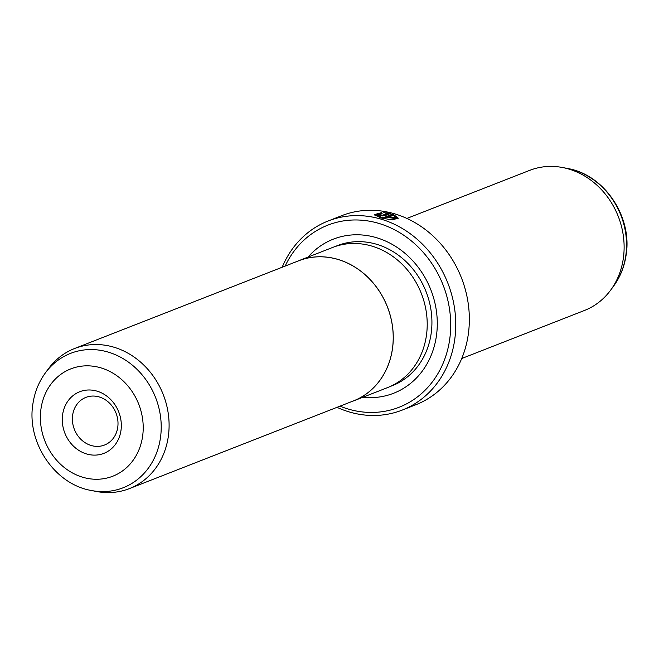 <?xml version="1.0" encoding="UTF-8"?>
<svg xmlns="http://www.w3.org/2000/svg" width="659" height="659" viewBox="0 0 659 659"><rect width="100%" height="100%" fill="white"/><g stroke="black" fill="none" stroke-linecap="round" stroke-linejoin="round"><path stroke-width="0.99" d="M48.371 368.842A75.217 65.785 68.6 0 1 74.566 348.52A75.217 65.785 68.6 0 1 142.879 364.196A75.217 65.785 68.6 0 1 168.243 436.975A75.217 65.785 68.6 0 1 129.403 488.607A75.217 65.785 68.6 0 1 96.379 491.466L91.453 490.518A72.16 63.116 68.6 0 0 160.392 438.243A72.16 63.116 68.6 0 0 122.08 358.043A72.16 63.116 68.6 0 0 45.397 372.879L48.371 368.842M129.403 488.607L353.521 400.87A75.217 65.785 -111.4 0 0 392.36 349.237A75.217 65.785 -111.4 0 0 366.997 276.467A75.217 65.785 -111.4 0 0 298.684 260.783L74.566 348.52M120.951 430.648A33.098 28.947 68.6 0 1 87.087 454.1A33.098 28.947 68.6 0 1 62.646 414.445A33.098 28.947 68.6 0 1 96.511 391.001A33.098 28.947 68.6 0 1 120.951 430.648M72.671 414.964A25.577 22.365 -111.4 0 0 81.288 439.701A25.577 22.365 -111.4 0 0 104.517 445.031A25.577 22.365 -111.4 0 0 117.722 427.477A25.577 22.365 -111.4 0 0 109.097 402.74A25.577 22.365 -111.4 0 0 85.876 397.402A25.577 22.365 -111.4 0 0 72.671 414.964M351.404 401.702A75.266 65.826 -111.4 0 0 353.537 400.911L387.5 387.624A75.266 65.826 -111.4 0 0 426.357 335.958A75.266 65.826 -111.4 0 0 400.977 263.139A75.266 65.826 -111.4 0 0 332.63 247.454L298.667 260.742A75.266 65.826 -111.4 0 0 296.566 261.615M353.537 400.911A75.266 65.826 -111.4 0 0 392.402 349.254A75.266 65.826 -111.4 0 0 367.022 276.434A75.266 65.826 -111.4 0 0 298.667 260.742M380.655 217.898L376.61 215.518L376.717 214.793L381.981 217.536L395.87 217.577L393.588 215.172L387.352 217.61A101.544 88.817 -111.4 0 0 385.227 216.976L392.846 213.994L398.234 218.129L392.319 219.908L380.886 217.964L374.296 214.653L381.487 212.635L382.245 213.211L376.717 214.793M398.118 218.475L392.739 214.71L392.846 213.994M380.869 215.913L380.342 215.477L380.869 215.913M380.449 214.76L382.599 215.229L387.187 213.425L383.785 212.61L390.713 213.417L384.732 215.757L379.881 215.625L378.291 214.34A101.544 88.817 68.6 0 1 380.449 214.76L380.976 215.196M308.033 257.084A82.737 72.366 68.6 0 1 394.972 246.021A82.737 72.366 68.6 0 1 436.34 336.461A82.737 72.366 68.6 0 1 362.903 397.253M406.875 218.434L529.597 170.393A75.217 65.785 68.6 0 1 562.621 167.534A75.217 65.785 68.6 0 1 623.266 258.847A75.217 65.785 68.6 0 1 610.629 290.158A75.217 65.785 68.6 0 1 584.434 310.48L461.712 358.521M339.986 406.166A97.787 85.522 -111.4 0 0 449.586 340.143A97.787 85.522 -111.4 0 0 389.955 227.544A97.787 85.522 -111.4 0 0 285.149 266.088M282.176 267.249A101.544 88.817 68.6 0 1 328.141 220.987A101.544 88.817 68.6 0 1 420.36 242.15A101.544 88.817 68.6 0 1 454.603 340.398A101.544 88.817 68.6 0 1 402.171 410.104A101.544 88.817 68.6 0 1 337.013 407.336M402.171 410.104L415.755 404.783A101.544 88.817 -111.4 0 0 468.187 335.085A101.544 88.817 -111.4 0 0 433.943 236.836A101.544 88.817 -111.4 0 0 341.724 215.666L328.141 220.987M377.904 214.661L378.291 214.34L378.184 215.04M382.599 215.229L382.492 215.946L387.08 214.15L387.187 213.425M389.477 213.895L387.171 213.557M380.227 215.452A100.794 88.158 -111.4 0 0 378.225 215.065M381.396 213.261L381.487 212.635M379.427 213.5L374.353 215.023M392.739 214.71L386.215 217.264M395.87 217.577L395.762 218.294L388.423 219.538M142.558 436.653A57.63 50.405 -111.4 0 0 100.011 367.607A57.63 50.405 -111.4 0 0 41.039 408.44A57.63 50.405 -111.4 0 0 83.586 477.487A57.63 50.405 -111.4 0 0 142.558 436.653M335.505 246.408A75.217 65.785 68.6 0 1 404.881 260.536A75.217 65.785 68.6 0 1 431.068 334.088A75.217 65.785 68.6 0 1 390.317 386.429M567.547 168.482C604.6 174.684 632.698 217.124 626.05 255.437C624.312 266.879 620.168 277.109 613.603 286.121A72.16 63.116 -111.4 0 0 625.729 256.087A72.16 63.116 -111.4 0 0 567.547 168.482L562.621 167.534M45.397 372.879C38.832 381.891 34.688 392.121 32.95 403.563C26.302 441.876 54.4 484.316 91.453 490.518M380.21 215.584L380.317 214.867M613.603 286.121L610.629 290.158"/></g></svg>
